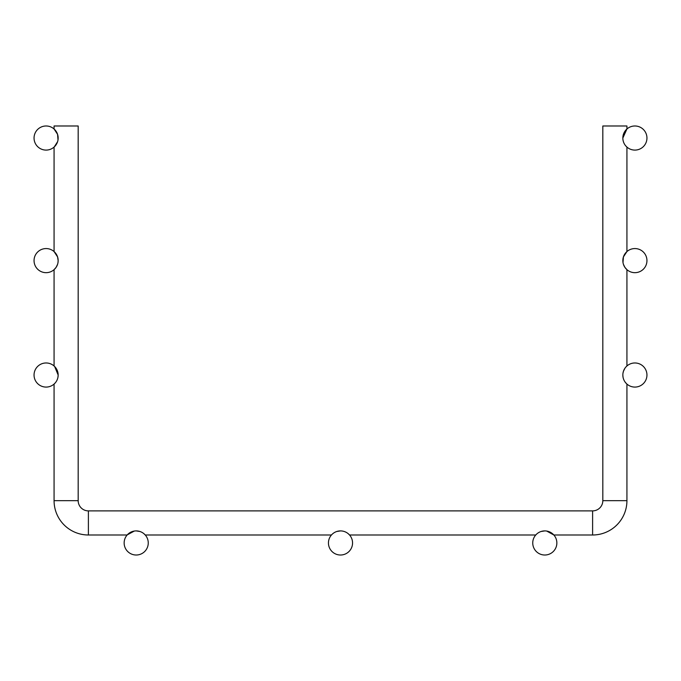 <?xml version="1.0" encoding="UTF-8"?>
<svg xmlns="http://www.w3.org/2000/svg" width="681" height="681" viewBox="0 0 681 681"><rect width="100%" height="100%" fill="white"/><g stroke="black" fill="none" stroke-linecap="round" stroke-linejoin="round"><path stroke-width="1.02" d="M623.43 134.327L622.843 138.039L623.43 134.336L622.843 138.039L626.929 128.99L626.929 125.985L602.821 125.985L602.821 500.671A10.215 10.215 0 0 1 592.606 510.886A10.215 10.215 0 0 0 602.821 500.671A10.215 10.215 0 0 1 592.606 510.886A10.215 10.215 0 0 0 602.821 500.671A10.215 10.215 0 0 1 592.606 510.886A10.215 10.215 0 0 0 602.821 500.671A10.215 10.215 0 0 1 592.606 510.886A10.215 10.215 0 0 0 602.821 500.671A10.215 10.215 0 0 1 592.606 510.886A10.215 10.215 0 0 0 602.821 500.671A10.215 10.215 0 0 1 592.606 510.886A10.215 10.215 0 0 0 602.821 500.671A10.215 10.215 0 0 1 592.606 510.886A10.215 10.215 0 0 0 602.821 500.671A10.215 10.215 0 0 1 592.606 510.886A10.215 10.215 0 0 0 602.821 500.671A10.215 10.215 0 0 1 592.606 510.886A10.215 10.215 0 0 0 602.821 500.671A10.215 10.215 0 0 1 592.606 510.886A10.215 10.215 0 0 0 602.821 500.671A10.215 10.215 0 0 1 592.606 510.886A10.215 10.215 0 0 0 602.821 500.671A10.215 10.215 0 0 1 592.606 510.886A10.215 10.215 0 0 0 602.821 500.671A10.215 10.215 0 0 1 592.606 510.886A10.215 10.215 0 0 0 602.821 500.671A10.215 10.215 0 0 1 592.606 510.886A10.215 10.215 0 0 0 602.821 500.671A10.215 10.215 0 0 1 592.606 510.886A10.215 10.215 0 0 0 602.821 500.671A10.215 10.215 0 0 1 592.606 510.886L592.606 534.994L553.849 534.994L546.698 531.061M602.821 500.671L626.929 500.671A34.322 34.322 0 0 1 592.606 534.994M54.071 500.671L78.179 500.671L78.179 125.985L78.179 500.671A10.215 10.215 0 0 0 88.394 510.886L592.606 510.886L88.394 510.886L88.394 534.994A34.322 34.322 0 0 1 54.071 500.671L54.071 384.075L54.659 383.514M340.491 530.908L336.84 531.478M536.543 534.176L535.751 534.994L349.549 534.994L348.272 533.751M352.554 542.961A12.054 12.054 0 0 0 340.5 530.908A12.054 12.054 0 0 0 328.446 542.961A12.054 12.054 0 0 0 340.5 555.015A12.054 12.054 0 0 0 352.554 542.961M148.254 542.961A12.054 12.054 0 0 1 136.2 555.015A12.054 12.054 0 0 1 124.146 542.961A12.054 12.054 0 0 1 136.2 530.908A12.054 12.054 0 0 1 148.254 542.961M57.57 141.742L54.225 146.951M56.114 144.755L55.323 145.811L56.114 144.755M55.314 130.267L54.071 128.99L57.57 134.327L58.004 139.937M58.157 138.039A12.054 12.054 0 0 1 46.104 150.092A12.054 12.054 0 0 1 34.05 138.039A12.054 12.054 0 0 1 46.104 125.985A12.054 12.054 0 0 1 58.157 138.039M54.659 269.114L54.071 269.667L54.659 269.114M57.57 264.33L56.114 267.335L54.071 269.667L54.071 365.978L54.071 269.667M58.004 262.517L58.157 260.619L58.004 262.517M58.157 260.619A12.054 12.054 0 0 1 46.104 272.672A12.054 12.054 0 0 1 34.05 260.619A12.054 12.054 0 0 1 46.104 248.565A12.054 12.054 0 0 1 58.157 260.619L57.579 256.924L58.157 260.619L57.57 256.907L58.132 259.81L57.57 256.916L58.132 259.81L57.57 256.916L58.132 259.81L57.57 256.916L58.132 259.81L57.57 256.916L54.071 251.57L54.071 147.087M55.323 382.799L54.071 384.075M54.659 366.54L58.157 375.027L58.004 376.925M58.157 375.027L57.57 371.315L58.157 375.027A12.054 12.054 0 0 1 46.104 387.08A12.054 12.054 0 0 1 34.05 375.027A12.054 12.054 0 0 1 46.104 362.973A12.054 12.054 0 0 1 58.157 375.027L57.579 371.341M626.929 500.671L626.929 384.075L626.341 383.522L626.929 384.075L626.929 500.671M623.43 371.315L622.996 373.128M623.438 371.298L624.886 368.31M623.43 264.33L624.886 267.335L626.929 269.667L626.929 365.978L626.341 366.531L626.809 366.089M626.341 269.114L626.775 269.531M625.686 252.847L626.929 251.57L623.43 256.907L622.843 260.619L622.996 258.72M623.438 256.89L624.886 253.902M626.341 252.132L626.809 251.681M625.677 145.811L626.929 147.087L626.341 146.534L626.929 147.087L626.929 251.57M622.843 138.039A12.054 12.054 0 0 0 634.896 150.092A12.054 12.054 0 0 0 646.95 138.039A12.054 12.054 0 0 0 634.896 125.985A12.054 12.054 0 0 0 622.843 138.039L622.996 136.14M623.438 134.31L624.886 131.322M626.341 129.552L626.809 129.101M57.562 134.31L56.114 131.322M54.659 129.552L54.191 129.101M57.562 256.89L56.114 253.902M54.659 252.132L54.191 251.681M57.562 371.298L56.114 368.31M622.843 375.027A12.054 12.054 0 0 0 634.896 387.08A12.054 12.054 0 0 0 646.95 375.027A12.054 12.054 0 0 0 634.896 362.973A12.054 12.054 0 0 0 622.843 375.027L622.996 376.925M623.43 256.916L622.996 262.517L622.843 260.619A12.054 12.054 0 0 0 634.896 272.672A12.054 12.054 0 0 0 646.95 260.619A12.054 12.054 0 0 0 634.896 248.565A12.054 12.054 0 0 0 622.843 260.619L623.43 256.916M624.886 381.743L626.341 383.522M78.179 125.985L54.071 125.985L54.071 128.99M541.089 531.495L544.085 530.933L541.089 531.495M544.791 530.908L541.14 531.478M536.313 534.398L535.777 534.977M556.854 542.961A12.054 12.054 0 0 0 544.8 530.908A12.054 12.054 0 0 0 532.746 542.961A12.054 12.054 0 0 0 544.8 555.015A12.054 12.054 0 0 0 556.854 542.961M127.296 534.84L134.302 531.061M144.457 534.176L145.249 534.994L143.972 533.751L145.249 534.994L331.451 534.994M624.886 267.335L625.677 268.391L624.886 267.335M626.341 146.534L626.775 146.951M57.579 134.344L58.132 137.23L57.57 134.336M136.209 530.908L139.86 531.478M144.687 534.398L145.223 534.977M139.911 531.495L136.915 530.933M57.57 371.324L58.132 374.218M127.151 534.994L88.394 534.994"/></g></svg>
